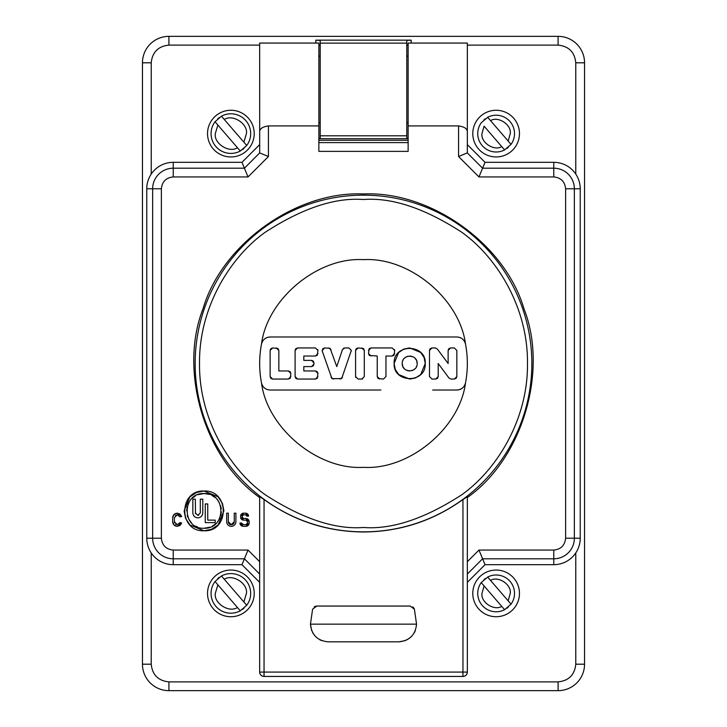 <?xml version="1.0" encoding="UTF-8"?>
<svg xmlns="http://www.w3.org/2000/svg" width="727" height="727" viewBox="0 0 727 727"><rect width="100%" height="100%" fill="white"/><g stroke="black" fill="none" stroke-linecap="round" stroke-linejoin="round"><path stroke-width="1.09" d="M254.214 133.614A23.346 23.346 0 0 1 219.2 153.824A23.346 23.346 0 0 1 219.2 113.394A23.346 23.346 0 0 1 254.214 133.614M519.469 133.614A23.346 23.346 0 0 1 484.455 153.824A23.346 23.346 0 0 1 484.455 113.394A23.346 23.346 0 0 1 519.469 133.614M254.214 593.386A23.346 23.346 0 0 1 219.2 613.606A23.346 23.346 0 0 1 219.2 573.176A23.346 23.346 0 0 1 254.214 593.386M519.469 593.386A23.346 23.346 0 0 1 484.455 613.606A23.346 23.346 0 0 1 484.455 573.176A23.346 23.346 0 0 1 519.469 593.386M408.138 138.721L318.862 138.721M142.456 62.804L142.456 664.196A26.454 26.454 0 0 0 168.909 690.65L558.091 690.65A26.454 26.454 0 0 0 584.544 664.196L584.544 62.804A26.454 26.454 0 0 0 558.091 36.35L168.909 36.35A26.454 26.454 0 0 0 142.456 62.804L151.225 62.804L151.225 174.089M315.827 43.066L315.827 40.149L411.173 40.149L411.173 43.066M408.138 138.657L406.793 138.484L406.793 135.813L320.207 135.813L320.207 138.484L318.862 138.657M259.657 582.354L241.973 564.67L173.226 564.67A26.454 26.454 0 0 1 146.763 538.216L146.763 188.784A26.454 26.454 0 0 1 173.226 162.33L241.973 162.33L259.657 144.646M318.862 140.275L408.138 140.275M467.343 144.646L485.027 162.33L553.774 162.33A26.454 26.454 0 0 1 580.237 188.784L580.237 538.216A26.454 26.454 0 0 1 553.774 564.67L485.027 564.67L467.343 582.354M243.899 148.526A19.802 19.802 0 0 1 242.5 149.644M217.836 118.692A19.802 19.802 0 0 1 219.245 117.574M508.218 147.463A18.393 18.393 0 0 1 507.019 148.435M484.037 119.755A18.393 18.393 0 0 1 485.236 118.792M243.899 608.308A19.802 19.802 0 0 1 242.5 609.426M217.836 578.474A19.802 19.802 0 0 1 219.245 577.356M508.218 607.245A18.393 18.393 0 0 1 507.019 608.208M484.037 579.537A18.393 18.393 0 0 1 485.236 578.565M406.793 135.813L406.793 40.412L411.173 40.149M315.827 40.149L320.207 40.412L320.207 43.129L406.793 43.129M320.207 135.813L320.207 43.129M467.343 496.677L467.343 497.522C522.349 458.792 548.567 371.215 523.922 308.63C505.065 244.045 430.702 190.892 363.5 193.955C296.289 190.892 221.926 244.045 203.078 308.63C178.424 371.224 204.66 458.792 259.657 497.522L259.657 672.075L264.046 672.075L264.046 676.437A4.389 4.371 -0 0 1 259.657 672.075C259.93 674.729 261.393 676.192 264.046 676.455L462.954 676.455L462.954 672.075L467.343 672.075L467.343 496.677L462.954 499.513C433.237 520.859 400.086 531.682 363.5 531.991C326.914 531.682 293.763 520.859 264.046 499.513L259.657 496.677M467.343 574.048L482.592 558.799L485.027 564.67M485.027 162.33L478.975 176.943L458.564 156.532L458.564 125.916L408.138 125.916L408.138 43.066L467.343 43.066L467.343 152.852L458.564 156.532M458.564 125.916C464.108 126.743 467.034 128.561 467.343 131.369M241.973 162.33L244.408 168.201L259.693 152.915L259.657 43.066L318.862 43.066L318.862 151.37L408.138 151.37L408.138 125.916M259.657 131.369C259.966 128.561 262.892 126.743 268.436 125.916L268.436 156.532L248.025 176.943L173.226 176.943C166.065 177.679 162.121 181.623 161.376 188.784L161.376 538.216C162.121 545.368 166.065 549.321 173.226 550.057L248.025 550.057L259.657 561.689M318.862 125.916L268.436 125.916M173.226 564.67L173.226 558.799L244.408 558.799L241.973 564.67M221.444 116.193A19.802 19.802 0 0 1 250.679 133.614A19.802 19.802 0 0 0 221.444 116.193L224.298 119.501L221.444 116.193L215.019 121.745A19.802 19.802 0 0 0 240.301 151.025L237.447 147.717L240.301 151.025L246.726 145.482L243.872 142.174L246.726 145.482A19.802 19.802 0 0 0 250.679 133.614A19.802 19.802 0 0 1 246.726 145.482M487.644 117.292A18.393 18.393 0 0 1 514.516 133.614A18.393 18.393 0 0 0 487.644 117.292L490.525 120.618L487.644 117.292L481.219 122.836A18.393 18.393 0 0 0 504.611 149.926L501.739 146.6L504.611 149.926L511.036 144.382L508.164 141.056L511.036 144.382A18.393 18.393 0 0 0 514.516 133.614A18.393 18.393 0 0 1 511.036 144.382M221.444 575.975A19.802 19.802 0 0 1 250.679 593.386A19.802 19.802 0 0 0 221.444 575.975L224.298 579.283L221.444 575.975L215.019 581.518A19.802 19.802 0 0 0 240.301 610.807L237.447 607.499L240.301 610.807L246.726 605.255L243.872 601.947L246.726 605.255A19.802 19.802 0 0 0 250.679 593.386A19.802 19.802 0 0 1 246.726 605.255M487.644 577.074A18.393 18.393 0 0 1 514.516 593.386A18.393 18.393 0 0 0 487.644 577.074L490.525 580.4L487.644 577.074L481.219 582.618A18.393 18.393 0 0 0 504.611 609.708L501.739 606.382L504.611 609.708L511.036 604.164L508.164 600.829L511.036 604.164A18.393 18.393 0 0 0 514.516 593.386A18.393 18.393 0 0 1 511.036 604.164M318.862 56.152L320.207 56.152M406.793 56.152L408.138 56.152M580.237 538.216L574.357 538.216A20.583 20.583 0 0 1 553.774 558.799L482.592 558.799L478.975 550.057L467.343 561.689M234.058 522.777A2.963 2.963 0 0 0 234.258 521.722L234.258 513.171L235.902 513.171L235.902 521.722A4.607 4.607 0 0 1 231.286 526.33A4.607 4.607 0 0 1 226.688 521.695L226.688 513.171L228.333 513.171L228.333 521.741A2.963 2.963 0 0 0 228.551 522.831M228.632 523.022A2.963 2.963 0 0 0 229.205 523.822M229.368 523.967A2.963 2.963 0 0 0 232.386 524.476M232.585 524.385A2.963 2.963 0 0 0 233.385 523.813M233.531 523.658A2.963 2.963 0 0 0 234.049 522.813M242.754 518.197A1.318 1.318 0 0 0 243.59 518.496L245.89 518.496A3.29 3.29 0 0 1 249.179 521.786L249.179 523.04A3.29 3.29 0 0 1 245.89 526.33L243.254 526.33A3.29 3.29 0 0 1 239.965 523.04L241.609 523.04A1.645 1.645 0 0 0 241.727 523.64M242.209 524.303A1.645 1.645 0 0 0 243.254 524.685L245.89 524.685A1.645 1.645 0 0 0 246.498 524.567M247.162 524.085A1.645 1.645 0 0 0 247.534 523.04L247.534 521.786A1.645 1.645 0 0 0 247.416 521.177M246.935 520.514A1.645 1.645 0 0 0 245.89 520.141L243.59 520.141A2.963 2.963 0 0 1 240.628 517.179L240.628 516.134A2.963 2.963 0 0 1 243.59 513.171L245.562 513.171A2.963 2.963 0 0 1 248.525 516.134L246.88 516.134L245.562 514.816L243.59 514.816A1.318 1.318 0 0 0 243.1 514.907M246.362 515.089A1.318 1.318 0 0 0 245.562 514.816M242.573 515.298A1.318 1.318 0 0 0 242.273 516.134L242.273 517.179A1.318 1.318 0 0 0 242.364 517.669M478.975 550.057L553.774 550.057C560.935 549.321 564.879 545.377 565.624 538.216L565.624 188.784C564.879 181.632 560.935 177.679 553.774 176.943L478.975 176.943M179.36 523.822L180.105 522.568L181.677 523.04L180.105 525.339M180.014 525.412L177.252 526.33L174.044 525.021M173.989 524.976L172.635 521.704L172.635 517.788L173.944 514.571M173.989 514.525L177.261 513.171L179.914 514.016M180.014 514.08L181.677 516.452L180.105 516.924L177.27 514.816L175.171 515.688M178.678 515.17L177.27 514.816L174.298 517.788L174.525 522.849M175.607 524.176L176.134 524.458M196.626 492.452L204.014 491.025L217.991 496.759M218.073 496.841L222.435 503.42M222.471 503.511L223.898 510.772M223.898 510.899L218.155 524.867M218.073 524.949L211.493 529.311M211.412 529.347L204.014 530.774L190.047 525.03M189.965 524.949L185.603 518.378M185.567 518.287L184.14 511.026M184.14 510.899L189.883 496.932M189.965 496.841L196.544 492.479M259.693 152.915L268.436 156.532M173.226 162.33L173.226 168.201L244.408 168.201L248.025 176.943M259.657 574.048L244.408 558.799L248.025 550.057M217.873 125.053L215.019 121.745L217.873 125.053L215.31 133.614C213.683 143.51 229.159 153.37 237.447 147.717L217.873 125.053M484.1 126.171L481.983 133.614C480.574 142.474 494.16 151.407 501.739 146.6L484.1 126.171M217.873 584.826L215.019 581.518L217.873 584.826L215.31 593.386C213.683 603.292 229.159 613.152 237.447 607.499L217.873 584.826M484.1 585.944L481.219 582.618L484.1 585.944L481.983 593.386C480.574 602.247 494.16 611.18 501.739 606.382L484.1 585.944M316.808 606.054L410.192 606.054L414.399 609.199L416.553 624.157C415.444 634.844 409.555 640.741 398.869 641.841L328.131 641.841C317.445 640.741 311.556 634.844 310.447 624.157L312.601 609.199L316.808 606.054L315.9 606.145M234.258 521.722L231.295 524.685L228.333 521.741M235.902 521.722C235.621 524.512 234.085 526.048 231.295 526.33C228.487 526.048 226.951 524.503 226.688 521.695M249.179 523.04L245.89 526.33M245.89 518.496L249.179 521.786M243.59 518.496L242.273 517.179M242.273 516.134L243.59 514.816M245.562 513.171L248.525 516.134M240.628 516.134L243.59 513.171M243.59 520.141L240.628 517.179M245.89 520.141L247.534 521.786M247.534 523.04L245.89 524.685M243.254 524.685L241.609 523.04M243.254 526.33L239.965 523.04M181.677 523.04L177.252 526.33C174.453 526.048 172.917 524.512 172.635 521.704M180.105 522.568L177.27 524.685L174.298 521.704M172.635 517.788C172.917 514.989 174.453 513.444 177.261 513.171L181.677 516.452M204.014 530.774C178.379 532 178.379 489.798 204.014 491.025C229.659 489.798 229.659 532 204.014 530.774M224.298 119.501L243.872 142.174L246.435 133.614C248.061 123.708 232.585 113.848 224.298 119.501M490.525 120.618L508.164 141.056L510.272 133.614C511.681 124.753 498.095 115.82 490.525 120.618M224.298 579.283L243.872 601.947L246.435 593.386C248.061 583.49 232.585 573.63 224.298 579.283M490.525 580.4L508.164 600.829L510.272 593.386C511.681 584.526 498.095 575.593 490.525 580.4M414.399 609.199L414.054 608.354M413.554 607.627L412.818 606.927M315.064 606.418L314.182 606.927M416.553 624.157L310.447 624.157L311.692 630.673M312.583 632.581L315.627 636.661M319.707 639.705L321.625 640.605M398.869 641.841L405.375 640.605M407.293 639.705L411.373 636.661M414.417 632.581L415.308 630.673M209.285 494.342L204.014 493.524C226.424 492.552 226.424 529.247 204.014 528.265C181.614 529.247 181.614 492.552 204.014 493.524L197.626 494.751M363.5 467.343C317.881 470.151 267.245 428.239 261.484 382.893C259.048 369.961 259.048 357.039 261.484 344.107C267.245 298.761 317.872 256.849 363.5 259.657C409.119 256.849 459.755 298.761 465.516 344.107C467.952 357.039 467.952 369.961 465.516 382.893C459.755 428.239 409.128 470.151 363.5 467.343M204.014 528.265L210.203 527.13M212.066 526.293L215.946 523.531M217.855 521.404L219.89 517.96M220.754 515.552L221.362 511.881M221.29 508.991L220.599 505.701M219.463 502.948L217.273 499.667M215.119 497.532L211.884 495.405M195.736 495.623L191.737 498.613M188.747 502.621L187.866 504.502M187.257 506.328L186.648 510.899M187.257 515.461L187.866 517.297M188.747 519.178L191.737 523.186M195.745 526.175L197.626 527.048M380.875 390.026L270.108 390.026C265.546 389.69 262.674 387.309 261.484 382.893C259.057 369.961 259.057 357.039 261.484 344.107C262.674 339.691 265.546 337.31 270.108 336.974L267.209 337.464M462.49 388.009L460.246 389.363M459.791 389.536L456.892 390.026C461.454 389.69 464.326 387.309 465.516 382.893C467.943 369.961 467.943 357.039 465.516 344.107C464.326 339.691 461.454 337.31 456.892 336.974L270.108 336.974M267.227 389.536L266.682 389.336M264.519 388.018L263.119 386.564M262.52 385.664L261.938 384.465M264.51 338.991L266.754 337.637M459.773 337.464L460.318 337.664M462.481 338.982L463.881 340.436M464.48 341.336L465.062 342.535M202.788 512.889C202.488 515.897 200.834 517.56 197.817 517.86C200.825 517.542 202.479 515.888 202.788 512.889L202.788 499.176L200.298 499.176L200.298 512.889L197.817 515.37L198.735 515.198M192.846 512.889C193.146 515.897 194.8 517.56 197.817 517.86C194.818 517.542 193.164 515.888 192.846 512.889L192.846 499.176L195.336 499.176L195.508 513.798M424.141 357.729L425.25 363.5L420.779 374.423M420.697 374.505L415.662 377.867M415.462 377.949L409.819 379.058M409.692 379.058L398.769 374.587M398.687 374.505L395.315 369.47M395.234 369.271L394.125 363.5L398.605 352.577M398.687 352.495L403.721 349.133M403.912 349.051L409.555 347.942M409.692 347.942L420.606 352.413M420.697 352.495L424.059 357.53M343.335 348.406L344.789 347.942L342.435 349.642L336.755 366.608L330.167 348.406M344.789 347.942L348.851 347.942L351.341 350.432L341.699 378.485M341.563 378.594L332.085 378.685M331.939 378.594L322.288 351.223L322.724 348.851M322.888 348.669L324.651 347.942L330.022 348.315M355.748 377.486L355.576 376.568L358.066 379.058L361.801 379.058L364.291 376.568L364.291 350.432L363.564 348.669M355.576 376.568L355.576 350.432L356.139 348.851M356.303 348.669L358.066 347.942L363.373 348.497M362.718 378.885L361.801 379.058M394.497 349.514L394.67 350.432L392.18 347.942L371.015 347.942L369.252 348.669M394.67 350.432L394.107 355.112M393.943 355.303L392.18 356.03L385.955 356.03L385.955 376.568L383.465 379.058L378.158 378.503M377.967 378.331L377.24 376.568L377.24 356.03L369.443 355.467M369.252 355.303L368.525 353.54L369.089 348.851M437.472 378.331L435.709 379.058L431.974 379.058L429.484 376.568L429.484 350.432L430.048 348.851M430.211 348.669L431.974 347.942L435.264 347.942L437.263 348.942L448.123 363.5L448.123 350.432L448.677 348.851M448.85 348.669L450.613 347.942L454.348 347.942L456.838 350.432L456.838 376.568L456.274 378.149M456.102 378.331L454.348 379.058L450.994 379.058L448.995 378.058L438.199 363.5L438.199 376.568L437.636 378.149M317.754 349.514L317.926 350.432L315.436 347.942L297.588 347.942L295.825 348.669M317.926 350.432L317.363 355.112M317.199 355.303L315.436 356.03L303.813 356.03L303.813 360.392L311.51 360.392L313.092 360.946M313.273 361.119L314 362.882L313.446 365.699M313.273 365.881L311.51 366.608L303.813 366.608L303.813 370.97L315.436 370.97L317.008 371.533M317.199 371.697L317.926 373.46L317.363 378.149M317.199 378.331L315.436 379.058L297.588 379.058L296.016 378.503M295.825 378.331L295.098 376.568L295.098 350.432L295.662 348.851M278.114 348.669L278.841 350.432L278.841 370.97L288.374 370.97L289.955 371.533M290.137 371.697L290.864 373.46L290.309 378.149M290.137 378.331L288.374 379.058L272.616 379.058L271.044 378.503M270.862 378.331L270.126 376.568L270.126 350.432L270.689 348.851M270.862 348.669L272.616 347.942L277.932 348.497M415.499 336.974L389.817 336.974M389.381 336.974L380.784 336.974M355.721 336.974L354.576 336.974M346.125 336.974L294.308 336.974M311.501 390.026L337.183 390.026M337.619 390.026L346.216 390.026M371.279 390.026L372.424 390.026M432.692 390.026L456.892 390.026M205.25 522.622L205.25 503.938L207.74 503.938L207.74 520.132L215.192 520.132L215.192 522.622L205.25 522.622M197.817 515.37L195.336 512.889M425.25 363.5C426.213 383.574 393.162 383.574 394.125 363.5C393.162 343.426 426.213 343.426 425.25 363.5M328.713 347.942L331.067 349.642M322.288 351.223L322.161 350.432L324.651 347.942M333.402 379.058L331.039 377.358M342.462 377.358L340.109 379.058M348.851 347.942L351.341 350.432L351.214 351.223M361.801 347.942L364.291 350.432M355.576 350.432L358.066 347.942M368.525 350.432L371.015 347.942M371.015 356.03L368.525 353.54M379.73 379.058L377.24 376.568M385.955 376.568L383.465 379.058M394.67 353.54L392.18 356.03M431.974 379.058L429.484 376.568M438.199 376.568L435.709 379.058M450.994 379.058L448.995 378.058M456.838 376.568L454.348 379.058M454.348 347.942L456.838 350.432M448.123 350.432L450.613 347.942M435.264 347.942L437.263 348.942M429.484 350.432L431.974 347.942M295.098 350.432L297.588 347.942M297.588 379.058L295.098 376.568M317.926 376.568L315.436 379.058M315.436 370.97L317.926 373.46M314 364.118L311.51 366.608M311.51 360.392L314 362.882M317.926 353.54L315.436 356.03M276.351 347.942L278.841 350.432M270.126 350.432L272.616 347.942M272.616 379.058L270.126 376.568M290.864 376.568L288.374 379.058M288.374 370.97L290.864 373.46M417.162 363.5C417.58 373.133 401.795 373.133 402.222 363.5C401.795 353.867 417.58 353.867 417.162 363.5L416.635 360.746M402.222 363.5L402.74 366.254M403.121 367.062L404.403 368.78M406.129 370.07L406.938 370.443M407.729 370.706L409.692 370.97M411.655 370.706L412.436 370.443M413.245 370.07L414.972 368.78M416.253 367.062L416.635 366.254M416.253 359.938L414.972 358.22M413.245 356.93L412.436 356.557M411.655 356.294L409.692 356.03M407.729 356.294L406.938 356.557M406.129 356.93L404.403 358.22M403.121 359.938L402.74 360.746M259.657 45.119L168.909 45.119C158.222 46.228 152.334 52.117 151.225 62.804M151.225 552.911L151.225 664.196C152.325 674.883 158.222 680.772 168.909 681.881L558.091 681.881C568.778 680.772 574.666 674.883 575.775 664.196L575.775 552.911M575.775 174.089L575.775 62.804C574.675 52.117 568.778 46.228 558.091 45.119L467.343 45.119M142.456 664.196L151.225 664.196M168.909 45.119L168.909 36.35M558.091 45.119L558.091 36.35M318.862 45.119L320.207 45.119M406.793 45.119L408.138 45.119M575.775 62.804L584.544 62.804M575.775 664.196L584.544 664.196M558.091 681.881L558.091 690.65M168.909 681.881L168.909 690.65M462.954 676.437L462.954 676.455C465.534 676.274 466.998 674.81 467.343 672.075A4.389 4.371 -0 0 1 462.954 676.437L264.046 676.437M553.774 550.057L553.774 564.67M580.237 188.784L574.357 188.784L574.357 538.216L565.624 538.216M553.774 162.33L553.774 168.201A20.583 20.583 0 0 1 574.357 188.784L565.624 188.784M467.307 152.915L482.592 168.201L553.774 168.201L553.774 176.943M318.862 142.601L408.138 142.601M146.763 188.784L152.643 188.784A20.583 20.583 0 0 1 173.226 168.201L173.226 176.943M161.376 188.784L152.643 188.784L152.643 538.216L146.763 538.216M173.226 550.057L173.226 558.799A20.583 20.583 0 0 1 152.643 538.216L161.376 538.216M240.301 151.025A19.802 19.802 0 0 1 215.019 121.745M504.611 149.926A18.393 18.393 0 0 1 481.219 122.836M240.301 610.807A19.802 19.802 0 0 1 215.019 581.518M504.611 609.708A18.393 18.393 0 0 1 481.219 582.618M462.954 499.513L462.954 672.075L264.046 672.075L264.046 499.513M363.5 195.154A168.346 168.346 0 0 1 509.291 447.678A168.346 168.346 0 0 1 217.709 447.678A168.346 168.346 0 0 1 363.5 195.154M363.5 199.525C391.998 197.335 424.795 208.267 461.89 232.322C497.104 257.485 528.129 307.839 527.475 363.5C528.129 419.161 497.104 469.515 461.89 494.678C424.795 518.733 391.998 529.665 363.5 527.475C335.002 529.665 302.205 518.733 265.11 494.678C229.896 469.515 198.871 419.161 199.525 363.5C198.871 307.839 229.896 257.485 265.11 232.322C302.205 208.267 335.002 197.335 363.5 199.525M318.862 122.79L320.207 122.79M406.793 122.79L408.138 122.79"/></g></svg>
